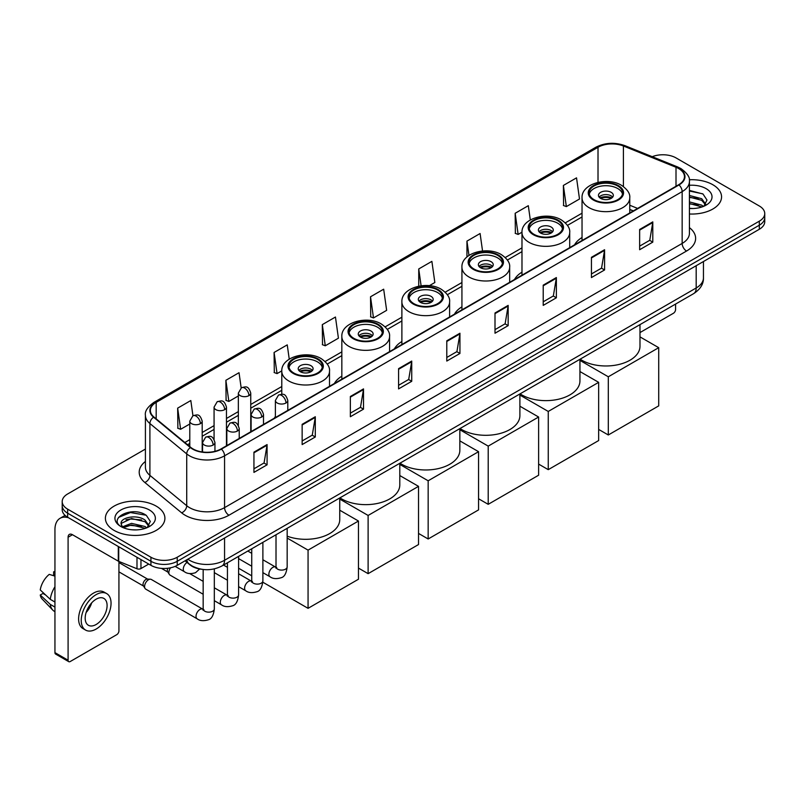 <?xml version="1.0" encoding="UTF-8"?>
<svg xmlns="http://www.w3.org/2000/svg" width="805" height="805" viewBox="0 0 805 805"><rect width="100%" height="100%" fill="white"/><g stroke="black" fill="none" stroke-linecap="round" stroke-linejoin="round"><path stroke-width="1.21" d="M275.391 416.487A32.854 18.968 0 0 0 274.314 418.177M341.833 376.166A32.854 18.968 0 0 0 334.367 383.512M401.886 341.501A32.854 18.968 0 0 0 394.41 348.837M461.929 306.836A32.854 18.968 0 0 0 454.463 314.171M521.982 272.16A32.854 18.968 0 0 0 514.506 279.506M582.035 237.495A32.854 18.968 0 0 0 574.559 244.831M633.233 210.95L629.762 209.552M201.814 569.296A18.596 10.737 180 0 1 190.05 564.909L185.08 560.803M145.413 449.069L67.65 493.968A18.596 10.737 0 0 0 62.206 501.565L62.206 509.656A18.596 10.737 0 0 0 67.65 517.253L150.927 565.331A18.596 10.737 0 0 0 177.231 565.331L759.306 229.274A18.596 10.737 0 0 0 764.75 221.677L764.75 217.632A18.596 10.737 0 0 1 759.306 225.219A18.596 10.737 0 0 0 764.75 217.632L764.75 213.587A18.596 10.737 0 0 0 759.306 205.989L676.029 157.911A18.596 10.737 0 0 0 652.241 156.693M62.206 501.565A18.596 10.737 0 0 0 67.65 509.152L150.927 557.231A18.596 10.737 0 0 0 177.231 557.231L177.231 561.286L759.306 225.219L177.231 561.286A18.596 10.737 0 0 1 150.927 561.286A18.596 10.737 0 0 0 177.231 561.286L177.231 565.331M67.65 509.152L67.65 513.198L150.927 561.286L67.65 513.198A18.596 10.737 0 0 1 62.206 505.61A18.596 10.737 0 0 0 67.65 513.198L67.65 517.253M712.838 184.737A29.755 17.177 0 0 0 689.301 179.767A29.755 17.177 0 0 1 712.838 184.737A29.755 17.177 0 0 1 721.562 196.883A29.755 17.177 0 0 0 712.838 184.737M156.19 506.114A29.755 17.177 0 0 0 123.769 502.39A29.755 17.177 0 0 0 105.395 518.259A29.755 17.177 0 0 0 114.109 530.404A29.755 17.177 0 0 0 146.54 534.128A29.755 17.177 0 0 0 164.904 518.259A29.755 17.177 0 0 0 156.19 506.114A29.755 17.177 0 0 0 123.769 502.39A29.755 17.177 0 0 0 105.395 518.259A29.755 17.177 0 0 0 114.109 530.404A29.755 17.177 0 0 0 146.54 534.128A29.755 17.177 0 0 0 164.904 518.259A29.755 17.177 0 0 0 156.19 506.114M678.655 168.537A19.833 11.451 180 0 1 684.461 176.637A19.833 11.451 180 0 1 678.655 184.737L221.063 448.928A19.833 11.451 180 0 1 190.785 447.399L153.956 417.03A19.833 11.451 180 0 1 150.374 410.459A19.833 11.451 180 0 1 156.18 402.369L598.014 147.275A19.833 11.451 180 0 1 623.412 145.997L676.009 167.259A19.833 11.451 180 0 1 678.655 168.537M679.007 168.336A20.336 11.743 0 0 0 676.291 167.017L623.704 145.755A20.336 11.743 0 0 0 597.662 147.073L155.828 402.158A20.336 11.743 0 0 0 153.554 417.191L190.382 447.56A20.336 11.743 0 0 0 221.405 449.13L679.007 184.939A20.336 11.743 0 0 0 679.007 168.336M253.937 452.169L253.937 472.404L267.079 464.817L267.079 444.571L253.937 452.169M253.937 468.812L264.06 462.966L267.029 445.246A4.961 2.868 -120 0 0 267.079 444.571M263.97 463.016L267.079 464.817M302.147 424.326L302.147 444.571L315.298 436.984L315.298 416.738L302.147 424.326M302.147 440.979L312.27 435.133L315.238 417.413A4.961 2.868 -120 0 0 315.298 416.738M312.189 435.183L315.298 436.984M350.356 396.493L350.356 416.738L363.508 409.141L363.508 388.896L350.356 396.493M350.356 413.146L360.489 407.3L363.458 389.57A4.961 2.868 -120 0 0 363.508 388.896M360.399 407.35L363.508 409.141M398.576 368.66L398.576 388.896L411.727 381.308L411.727 361.063L398.576 368.66M398.576 385.303L408.699 379.457L411.667 361.737A4.961 2.868 -120 0 0 411.727 361.063M408.618 379.517L411.727 381.308M639.643 229.475L639.643 249.721L652.795 242.124L652.795 221.878L639.643 229.475M639.643 246.129L649.776 240.282L652.744 222.552A4.961 2.868 -120 0 0 652.795 221.878M649.685 240.333L652.795 242.124M591.434 257.308L591.434 277.554L604.575 269.967L604.575 249.721L591.434 257.308M591.434 273.962L601.556 268.115L604.525 250.395A4.961 2.868 -120 0 0 604.575 249.721M601.466 268.166L604.575 269.967M543.214 285.151L543.214 305.387L556.366 297.8L556.366 277.554L543.214 285.151M543.214 301.805L553.347 295.948L556.315 278.228A4.961 2.868 -120 0 0 556.366 277.554M553.256 296.009L556.366 297.8M495.005 312.984L495.005 333.23L508.156 325.633L508.156 305.387L495.005 312.984M495.005 329.637L505.127 323.791L508.096 306.061A4.961 2.868 -120 0 0 508.156 305.387M505.037 323.841L508.156 325.633M446.785 340.817L446.785 361.063L459.937 353.476L459.937 333.23L446.785 340.817M446.785 357.47L456.918 351.624L459.886 333.904A4.961 2.868 -120 0 0 459.937 333.23M456.827 351.674L459.937 353.476M689.422 213.999A29.755 17.177 0 0 0 721.562 196.883A29.755 17.177 0 0 1 689.422 213.999M177.231 557.231L759.306 221.174A18.596 10.737 0 0 0 764.75 213.587M289.247 359.151L287.244 344.872L274.092 352.459L274.304 372.584M241.168 387.909L239.035 372.705L225.883 380.292L226.094 400.417M192.948 415.732L190.815 400.538L177.664 408.135L177.875 428.25M429.367 285.684L434.851 282.515L431.883 261.363L418.741 268.95L418.741 286.188M482.547 250.979L480.102 233.52L466.95 241.118L466.95 256.966M530.314 219.946L528.311 205.688L515.17 213.275L515.381 233.4M563.379 185.442L566.348 206.593L579.499 199.006L576.531 177.855L563.379 185.442L563.591 205.567M322.312 324.626L325.28 345.778L338.422 338.18L335.454 317.029L322.312 324.626L322.523 344.741M370.521 296.783L373.49 317.945L386.642 310.348L383.673 289.196L370.521 296.783L370.733 316.908M373.49 317.945L370.521 316.828M418.741 268.95L421.106 285.795M466.95 241.118L468.963 255.427M515.17 213.275L518.138 234.436L521.982 232.202M518.138 234.436L515.17 233.319M566.348 206.593L563.379 205.486M325.28 345.778L322.312 344.671M274.092 352.459L277.061 373.611L281.79 370.884M277.061 373.611L274.092 372.504M225.883 380.292L228.851 401.443L238.35 395.959M228.851 401.443L225.883 400.337M177.664 408.135L180.632 429.286L189.789 424.004M180.632 429.286L177.664 428.18M689.422 208.334L693.115 208.525M689.422 201.904L701.708 205.144L703.349 206.452M689.422 203.514L702 206.955M689.422 195.484L701.708 198.714L705.733 204.279M689.422 197.084L701.708 200.324L705.411 204.691M689.422 208.465A20.206 11.662 0 0 0 706.096 205.134A20.206 11.662 0 0 0 706.096 188.632A20.206 11.662 0 0 0 689.422 185.291M703.822 206.261L706.991 200.043L702.986 194.005L689.422 190.403M689.422 191.027L702.715 193.824M689.422 197.446L698.237 198.553M689.422 203.876L698.237 204.983M639.985 332.576L673.393 313.286A3.099 1.791 120 0 0 675.586 309.492L675.586 304.069M617.727 185.995A16.734 9.66 0 0 0 599.494 183.902A16.734 9.66 0 0 0 589.159 192.828A16.734 9.66 0 0 0 594.06 199.66A16.734 9.66 0 0 0 612.303 201.763A16.734 9.66 0 0 0 622.627 192.828A16.734 9.66 0 0 0 617.727 185.995M622.486 194.096A16.734 9.66 0 0 0 617.727 188.531A16.734 9.66 0 0 0 600.52 186.217A16.734 9.66 0 0 0 589.3 194.096M580.133 359.181A34.092 19.682 0 0 0 581.784 360.207A34.092 19.682 0 0 0 618.944 364.474A34.092 19.682 0 0 0 639.985 346.291L639.985 324.616M611.156 192.325A7.436 4.297 0 0 0 603.046 191.399A7.436 4.297 0 0 0 598.457 195.363A7.436 4.297 0 0 0 600.631 198.402A7.436 4.297 0 0 0 608.741 199.328A7.436 4.297 0 0 0 613.33 195.363A7.436 4.297 0 0 0 611.156 192.325M612.675 197.134A7.436 4.297 0 0 0 611.156 195.867A7.436 4.297 0 0 0 599.121 197.134M599.886 197.889A9.922 5.726 180 0 1 611.468 197.708L611.468 198.201M600.701 198.433A8.674 5.011 180 0 1 610.572 198.231L611.468 197.708M610.432 198.765L610.572 198.231M608.308 434.982L608.308 376.78L658.711 347.68L658.711 405.881L608.308 434.982L598.658 429.417M608.308 376.78L579.942 360.399M639.985 336.872L658.711 347.68M557.684 220.671A16.734 9.66 0 0 0 539.441 218.578A16.734 9.66 0 0 0 529.106 227.503A16.734 9.66 0 0 0 534.017 234.336A16.734 9.66 0 0 0 552.25 236.429A16.734 9.66 0 0 0 562.584 227.503A16.734 9.66 0 0 0 557.684 220.671M562.443 228.761A16.734 9.66 0 0 0 557.684 223.196A16.734 9.66 0 0 0 540.467 220.882A16.734 9.66 0 0 0 529.257 228.761M520.08 393.846A34.092 19.682 0 0 0 521.741 394.873A34.092 19.682 0 0 0 558.891 399.139A34.092 19.682 0 0 0 579.942 380.956L579.942 359.292M551.103 226.99A7.436 4.297 0 0 0 543.003 226.064A7.436 4.297 0 0 0 538.404 230.029A7.436 4.297 0 0 0 540.588 233.068A7.436 4.297 0 0 0 548.698 233.993A7.436 4.297 0 0 0 553.287 230.029A7.436 4.297 0 0 0 551.103 226.99M552.622 231.8A7.436 4.297 0 0 0 551.103 230.532A7.436 4.297 0 0 0 539.068 231.8M539.833 232.565A9.922 5.726 180 0 1 551.425 232.383L551.425 232.876M540.648 233.108A8.674 5.011 180 0 1 550.529 232.897L551.425 232.383M550.379 233.44L550.529 232.897M548.255 469.657L548.255 411.446L598.658 382.345L598.658 440.546L548.255 469.657L538.615 464.083M548.255 411.446L519.889 395.074M579.942 371.538L598.658 382.345M497.631 255.336A16.734 9.66 0 0 0 479.398 253.243A16.734 9.66 0 0 0 469.063 262.168A16.734 9.66 0 0 0 473.964 269.001A16.734 9.66 0 0 0 492.207 271.094A16.734 9.66 0 0 0 502.531 262.168A16.734 9.66 0 0 0 497.631 255.336M502.39 263.436A16.734 9.66 0 0 0 497.631 257.872A16.734 9.66 0 0 0 480.424 255.547A16.734 9.66 0 0 0 469.204 263.436M460.037 428.512A34.092 19.682 0 0 0 461.688 429.538A34.092 19.682 0 0 0 498.848 433.804A34.092 19.682 0 0 0 519.889 415.622L519.889 393.957M491.06 261.665A7.436 4.297 0 0 0 482.95 260.729A7.436 4.297 0 0 0 478.361 264.704A7.436 4.297 0 0 0 480.535 267.733A7.436 4.297 0 0 0 488.645 268.669A7.436 4.297 0 0 0 493.234 264.704A7.436 4.297 0 0 0 491.06 261.665M492.569 266.475A7.436 4.297 0 0 0 491.06 265.207A7.436 4.297 0 0 0 479.025 266.475M479.79 267.23A9.922 5.726 180 0 1 491.372 267.049L491.372 267.542M480.605 267.773A8.674 5.011 180 0 1 490.476 267.562L491.372 267.049M490.326 268.105L490.476 267.562M488.212 504.322L488.212 446.121L538.615 417.02L538.615 475.222L488.212 504.322L478.562 498.758M488.212 446.121L459.846 429.739M519.889 406.203L538.615 417.02M437.588 290.001A16.734 9.66 0 0 0 419.345 287.908A16.734 9.66 0 0 0 409.01 296.834A16.734 9.66 0 0 0 413.911 303.666A16.734 9.66 0 0 0 432.154 305.769A16.734 9.66 0 0 0 442.488 296.834A16.734 9.66 0 0 0 437.588 290.001M442.337 298.102A16.734 9.66 0 0 0 437.588 292.537A16.734 9.66 0 0 0 420.371 290.213A16.734 9.66 0 0 0 409.161 298.102M399.984 463.187A34.092 19.682 0 0 0 401.645 464.213A34.092 19.682 0 0 0 438.795 468.48A34.092 19.682 0 0 0 459.846 450.297L459.846 428.622M431.007 296.331A7.436 4.297 0 0 0 422.907 295.405A7.436 4.297 0 0 0 418.308 299.369A7.436 4.297 0 0 0 420.492 302.408A7.436 4.297 0 0 0 428.592 303.334A7.436 4.297 0 0 0 433.191 299.369A7.436 4.297 0 0 0 431.007 296.331M432.526 301.14A7.436 4.297 0 0 0 431.007 299.873A7.436 4.297 0 0 0 418.972 301.14M419.737 301.895A9.922 5.726 180 0 1 431.319 301.714L431.319 302.207M420.552 302.439A8.674 5.011 180 0 1 430.434 302.237L431.319 301.714M430.283 302.771L430.434 302.237M428.159 538.988L428.159 480.786L478.562 451.686L478.562 509.887L428.159 538.988L418.52 533.423M428.159 480.786L399.793 464.405M459.846 440.878L478.562 451.686M377.535 324.677A16.734 9.66 0 0 0 359.292 322.584A16.734 9.66 0 0 0 348.968 331.509A16.734 9.66 0 0 0 353.868 338.342A16.734 9.66 0 0 0 372.101 340.435A16.734 9.66 0 0 0 382.435 331.509A16.734 9.66 0 0 0 377.535 324.677M382.295 332.767A16.734 9.66 0 0 0 377.535 327.202A16.734 9.66 0 0 0 360.328 324.888A16.734 9.66 0 0 0 349.108 332.767M339.941 497.852A34.092 19.682 0 0 0 341.592 498.879A34.092 19.682 0 0 0 378.752 503.145A34.092 19.682 0 0 0 399.793 484.962L399.793 463.298M370.964 330.996A7.436 4.297 0 0 0 362.854 330.07A7.436 4.297 0 0 0 358.265 334.035A7.436 4.297 0 0 0 360.439 337.074A7.436 4.297 0 0 0 368.549 337.999A7.436 4.297 0 0 0 373.138 334.035A7.436 4.297 0 0 0 370.964 330.996M372.474 335.806A7.436 4.297 0 0 0 370.964 334.538A7.436 4.297 0 0 0 358.929 335.806M359.694 336.571A9.922 5.726 180 0 1 371.276 336.389L371.276 336.882M360.509 337.114A8.674 5.011 180 0 1 370.381 336.903L371.276 336.389M370.23 337.446L370.381 336.903M368.116 573.663L368.116 515.452L418.52 486.351L418.52 544.552L368.116 573.663L358.467 568.088M368.116 515.452L339.75 499.08M399.793 475.544L418.52 486.351M317.492 359.342A16.734 9.66 0 0 0 299.249 357.249A16.734 9.66 0 0 0 288.915 366.174A16.734 9.66 0 0 0 293.815 373.007A16.734 9.66 0 0 0 312.058 375.1A16.734 9.66 0 0 0 322.392 366.174A16.734 9.66 0 0 0 317.492 359.342M322.242 367.442A16.734 9.66 0 0 0 317.492 361.878A16.734 9.66 0 0 0 300.275 359.553A16.734 9.66 0 0 0 289.065 367.442M287.164 536.17A34.092 19.682 0 0 0 321.96 536.915A34.092 19.682 0 0 0 339.75 519.628L339.75 497.963M310.911 365.671A7.436 4.297 0 0 0 302.811 364.735A7.436 4.297 0 0 0 298.212 368.71A7.436 4.297 0 0 0 300.396 371.739A7.436 4.297 0 0 0 308.496 372.675A7.436 4.297 0 0 0 313.095 368.71A7.436 4.297 0 0 0 310.911 365.671M312.431 370.481A7.436 4.297 0 0 0 310.911 369.213A7.436 4.297 0 0 0 298.876 370.481M299.641 371.236A9.922 5.726 180 0 1 311.223 371.055L311.223 371.548M300.456 371.779A8.674 5.011 180 0 1 310.327 371.568L311.223 371.055M310.187 372.111L310.327 371.568M308.063 608.328L308.063 550.127L358.467 521.026L358.467 579.228L308.063 608.328L262.833 582.216M251.734 575.806L238.602 568.229M308.063 550.127L287.164 538.062M339.75 510.209L358.467 521.026M203.162 594.241L170.016 575.102A5.575 3.22 -60 0 1 169.312 574.408A5.575 3.22 -60 0 1 168.859 572.546A5.575 3.22 -60 0 1 170.569 567.797M169.312 574.408L167.651 571.741A4.025 2.324 -60 0 1 167.319 570.393A4.025 2.324 -60 0 1 167.812 568.26M144.578 586.563A5.575 3.22 -60 0 1 148.523 579.731A5.575 3.22 -60 0 1 150.364 579.198A5.575 3.22 -60 0 1 151.31 579.459L202.769 609.164A5.575 3.22 -60 0 0 200.224 609.305A5.575 3.22 -60 0 0 199.972 609.435A5.575 3.22 -60 0 0 196.329 614.356A5.575 3.22 -60 0 0 197.185 618.824L145.725 589.119A5.575 3.22 -60 0 1 145.031 588.425A5.575 3.22 -60 0 1 144.578 586.563M145.031 588.425L143.37 585.758A4.025 2.324 -60 0 1 143.038 584.41A4.025 2.324 -60 0 1 145.886 579.479A4.025 2.324 -60 0 1 147.224 579.087L150.364 579.198M140.956 559.576L140.956 568.561L148.734 564.063M68.576 517.786A24.794 14.319 -120 0 0 60.073 518.299A24.794 14.319 -120 0 0 54.941 529.65L54.941 652.634L68.093 660.231L68.093 537.237A6.199 3.582 60 0 1 69.371 534.399A6.199 3.582 60 0 1 72.47 534.711L118.305 561.176L118.305 546.494M68.093 660.231A3.099 1.791 120 0 0 68.727 661.65L55.585 654.052A3.099 1.791 -60 0 1 54.941 652.634M68.727 661.65A3.099 1.791 120 0 0 70.277 661.499L116.745 634.672A3.099 1.791 120 0 0 118.929 630.879L118.929 561.457M140.956 568.561A3.099 1.791 180 0 1 136.991 568.763L118.717 561.367A3.099 1.791 180 0 1 118.305 561.176M96.137 624.499A15.496 8.946 120 0 0 106.26 610.844A15.496 8.946 120 0 0 103.885 598.427A15.496 8.946 120 0 0 96.137 599.192A15.496 8.946 120 0 0 86.014 612.846A15.496 8.946 120 0 0 88.389 625.264A15.496 8.946 120 0 0 96.137 624.499M86.125 612.484A15.496 8.946 120 0 0 91.69 602.854M54.941 572.254L53.623 571.852L53.623 574.961L54.941 575.726M106.683 593.587L104.046 592.077A21.071 12.166 120 0 0 93.511 593.114A21.071 12.166 120 0 0 79.745 611.689A21.071 12.166 120 0 0 82.975 628.574L85.602 630.094A21.071 12.166 120 0 0 96.137 629.047A21.071 12.166 120 0 0 109.913 610.482A21.071 12.166 120 0 0 106.683 593.587A21.071 12.166 120 0 0 96.137 594.633A21.071 12.166 120 0 0 82.372 613.209A21.071 12.166 120 0 0 85.602 630.094M54.941 586.744A20.457 11.813 120 0 0 50.282 599.343L40.25 589.954A16.12 9.308 120 0 1 49.246 574.388L54.941 576.108M54.941 602.039L50.282 599.343M45.674 595.036L42.947 593.466L40.25 595.016L50.282 604.404L54.941 607.101M50.282 604.404A20.457 11.813 120 0 0 52.808 610.12A20.457 11.813 120 0 0 54.358 611.337L54.941 611.679M54.941 571.49A16.12 9.308 120 0 0 53.623 571.852M40.25 595.016A16.12 9.308 120 0 0 42.152 599.031L52.808 610.12M131.789 529.771L136.468 529.901M122.501 526.802L131.527 523.361L145.061 526.52L146.691 527.838M123.336 527.667L131.527 524.971L145.353 528.332M122.642 527.426L121.193 524.035A14.007 8.09 0 0 0 123.457 527.778M149.076 525.655L145.061 520.1C136.649 513.821 119.341 517.696 121.193 524.035L121.142 523.411M121.233 524.226L121.615 523.19L131.527 518.541L145.061 521.7L148.764 526.078M147.174 527.637L150.344 521.429L146.339 515.391C132.161 505.198 106.964 518.631 121.515 526.862L122.229 527.305M149.438 510.008A20.206 11.662 0 0 0 120.861 510.008A20.206 11.662 0 0 0 120.861 526.51A20.206 11.662 0 0 0 149.438 526.51A20.206 11.662 0 0 0 149.438 510.008M118.556 517.414L130.42 512.544L146.057 515.21M125.972 519.778L130.42 518.973L141.589 519.929M125.972 526.208L130.42 525.403L141.589 526.359M187.837 559.203A24.794 14.319 0 0 0 189.497 560.27A24.794 14.319 0 0 0 224.565 560.27L696.184 287.979A24.794 14.319 0 0 0 703.449 277.856C703.63 284.014 700.35 289.277 693.618 293.654L221.999 565.945A12.397 7.154 60 0 0 224.565 560.27L224.565 538.002M696.184 265.71L696.184 287.979A12.397 7.154 60 0 1 693.618 293.654M186.83 559.787A12.397 8.292 129.5 0 0 188.994 563.822L185.231 560.713M759.306 229.274L759.306 221.174M150.927 565.331L150.927 557.231M689.422 227.644A30.993 17.891 180 0 1 686.544 251.039L228.952 515.23A6.199 3.582 60 0 1 224.565 507.633L682.157 243.442A24.794 14.319 0 0 0 689.422 233.319L689.422 181.497A24.794 14.319 180 0 1 682.157 191.62A6.199 3.582 -120 0 0 679.007 184.939M228.952 515.23A30.993 17.891 180 0 1 185.12 515.23A30.993 17.891 180 0 1 181.648 512.835L144.82 482.477A30.993 17.891 180 0 1 145.413 461.476M189.497 507.633A24.794 14.319 0 0 0 224.565 507.633L224.565 455.811A24.794 14.319 180 0 1 186.72 453.899L149.901 423.531A24.794 14.319 180 0 1 145.413 415.32L145.413 467.152A24.794 14.319 0 0 0 149.901 475.363L186.72 505.721A24.794 14.319 0 0 0 189.497 507.633M689.422 181.497C690.247 177.623 687.4 173.306 680.879 168.537L677.619 166.957A6.199 2.898 112 0 0 676.291 167.017M677.619 166.957L625.022 145.695C614.758 142.062 605.018 142.586 595.791 147.275A6.199 3.582 60 0 1 597.662 147.073M155.828 402.158A6.199 3.582 -120 0 0 153.956 402.359C147.526 406.988 144.679 411.305 145.413 415.32M153.554 417.191A6.199 4.146 129.5 0 0 149.901 423.531L149.901 475.363A6.199 4.146 -50.5 0 1 144.82 482.477M625.022 145.695A6.199 2.898 112 0 0 623.704 145.755M190.382 447.56A6.199 4.146 129.5 0 0 186.72 453.899L186.72 505.721A6.199 4.146 -50.5 0 1 181.648 512.835M221.405 449.13A6.199 3.582 60 0 1 224.565 455.811L682.157 191.62L682.157 243.442A6.199 3.582 60 0 0 686.544 251.039M156.18 402.369L156.18 418.862M676.009 167.259L676.009 186.267M623.412 145.997L623.412 186.569M637.62 208.425L629.762 205.245M598.014 147.275L598.014 182.363M582.035 213.194L565.301 222.854M521.982 247.86L505.248 257.519M461.929 282.525L445.195 292.185M401.886 317.2L385.152 326.86M341.833 351.866L325.099 361.526M281.79 386.531L250.747 404.452M238.35 411.607L226.467 418.469M214.07 425.634L202.186 432.486M189.789 439.651L184.848 442.498M446.785 341.461L459.886 333.904M495.005 313.628L508.096 306.061M543.214 285.785L556.315 278.228M591.434 257.952L604.525 250.395M639.643 230.119L652.744 222.552M398.576 369.294L411.667 361.737M350.356 397.137L363.458 389.57M302.147 424.97L315.238 417.413M253.937 452.802L267.029 445.246M593.406 200.043A17.67 10.203 0 0 0 618.391 200.043A17.67 10.203 0 0 0 618.391 185.623A17.67 10.203 0 0 0 593.406 185.623A17.67 10.203 0 0 0 593.406 200.043M629.762 212.963L629.762 197.889A23.868 13.776 180 0 1 615.03 210.618A23.868 13.776 180 0 1 589.019 207.64A23.868 13.776 180 0 1 582.035 197.889L582.035 240.524M533.353 234.708A17.67 10.203 0 0 0 558.338 234.708A17.67 10.203 0 0 0 558.338 220.288A17.67 10.203 0 0 0 533.353 220.288A17.67 10.203 0 0 0 533.353 234.708M569.709 247.628L569.709 232.565A23.868 13.776 180 0 1 554.977 245.294A23.868 13.776 180 0 1 528.976 242.305A23.868 13.776 180 0 1 521.982 232.565L521.982 275.189M473.31 269.383A17.67 10.203 0 0 0 498.295 269.383A17.67 10.203 0 0 0 498.295 254.954A17.67 10.203 0 0 0 473.31 254.954A17.67 10.203 0 0 0 473.31 269.383M509.666 282.303L509.666 267.23A23.868 13.776 180 0 1 494.934 279.959A23.868 13.776 180 0 1 468.923 276.97A23.868 13.776 180 0 1 461.929 267.23L461.929 309.855M413.257 304.049A17.67 10.203 0 0 0 438.242 304.049A17.67 10.203 0 0 0 438.242 289.629A17.67 10.203 0 0 0 413.257 289.629A17.67 10.203 0 0 0 413.257 304.049M449.613 316.969L449.613 301.895A23.868 13.776 180 0 1 434.881 314.624A23.868 13.776 180 0 1 408.88 311.646A23.868 13.776 180 0 1 401.886 301.895L401.886 344.53M353.214 338.714A17.67 10.203 0 0 0 378.189 338.714A17.67 10.203 0 0 0 378.189 324.294A17.67 10.203 0 0 0 353.214 324.294A17.67 10.203 0 0 0 353.214 338.714M389.57 351.634L389.57 336.571A23.868 13.776 180 0 1 374.838 349.3A23.868 13.776 180 0 1 348.827 346.311A23.868 13.776 180 0 1 341.833 336.571L341.833 379.195M293.161 373.389A17.67 10.203 0 0 0 318.146 373.389A17.67 10.203 0 0 0 318.146 358.96A17.67 10.203 0 0 0 293.161 358.96A17.67 10.203 0 0 0 293.161 373.389M329.517 386.309L329.517 371.236A23.868 13.776 180 0 1 314.785 383.965A23.868 13.776 180 0 1 288.774 380.976A23.868 13.776 180 0 1 281.79 371.236L281.79 394.269M285.976 402.993A6.199 3.582 0 0 0 287.788 400.467C285.272 392.508 282.827 394.098 278.49 395.094A6.199 3.582 60 0 1 281.589 395.406A6.199 3.582 -120 0 1 285.976 402.993A6.199 3.582 0 0 1 277.202 402.993A6.199 3.582 0 0 1 275.391 400.467L278.49 395.094M262.883 572.637L270.037 576.772A5.575 3.22 -60 0 1 269.182 572.295A5.575 3.22 -60 0 1 272.825 567.384A5.575 3.22 -60 0 1 273.076 567.243A5.575 3.22 -60 0 1 275.612 567.102L262.883 559.757M276.326 567.666L275.833 568.078L276.014 566.871A5.575 3.22 -0 0 0 277.645 569.155A5.575 3.22 -0 0 0 285.282 569.296A5.575 3.22 -0 0 0 287.164 566.871C286.399 573.351 284.396 576.974 281.146 577.728C276.487 579.147 272.784 578.825 270.037 576.772M261.695 417.01A6.199 3.582 0 0 0 263.507 414.484C260.991 406.535 258.546 408.115 254.209 409.111A6.199 3.582 60 0 1 257.308 409.423A6.199 3.582 -120 0 1 261.695 417.01A6.199 3.582 0 0 1 252.921 417.01A6.199 3.582 0 0 1 251.11 414.484L254.209 409.111M238.602 586.664L245.756 590.79A5.575 3.22 -60 0 1 244.901 586.322A5.575 3.22 -60 0 1 248.544 581.401A5.575 3.22 -60 0 1 248.785 581.27A5.575 3.22 -60 0 1 251.331 581.13L238.602 573.774M252.046 581.683L251.552 582.096L251.734 580.898A5.575 3.22 -0 0 0 253.364 583.172A5.575 3.22 -0 0 0 261.001 583.313A5.575 3.22 -0 0 0 262.883 580.898C262.118 587.368 260.116 590.991 256.865 591.745C252.207 593.164 248.504 592.842 245.756 590.79M237.405 431.037A6.199 3.582 0 0 0 239.226 428.502C236.71 420.552 234.265 422.132 229.928 423.138A6.199 3.582 60 0 1 233.027 423.44A6.199 3.582 -120 0 1 237.405 431.037A6.199 3.582 0 0 1 228.64 431.037A6.199 3.582 0 0 1 226.829 428.502L229.928 423.138M214.321 600.681L221.466 604.807A5.575 3.22 -60 0 1 220.61 600.339A5.575 3.22 -60 0 1 224.263 595.418A5.575 3.22 -60 0 1 224.504 595.287A5.575 3.22 -60 0 1 227.05 595.147L214.321 587.801M227.765 595.71L227.272 596.123L227.443 594.915A5.575 3.22 -0 0 0 229.083 597.189A5.575 3.22 -0 0 0 236.71 597.33A5.575 3.22 -0 0 0 238.602 594.915C237.837 601.395 235.835 605.008 232.585 605.773C227.926 607.191 224.223 606.869 221.466 604.807M213.124 445.054A6.199 3.582 0 0 0 214.945 442.519C212.429 434.569 209.984 436.159 205.647 437.155A6.199 3.582 60 0 1 208.747 437.457A6.199 3.582 -120 0 1 213.124 445.054A6.199 3.582 0 0 1 204.359 445.054A6.199 3.582 0 0 1 202.548 442.519L205.647 437.155M203.484 609.727L202.981 610.14L203.162 608.932A5.575 3.22 -0 0 0 204.802 611.206A5.575 3.22 -0 0 0 212.429 611.347A5.575 3.22 -0 0 0 214.321 608.932C213.556 615.412 211.554 619.035 208.304 619.79C203.645 621.208 199.932 620.886 197.185 618.824M248.936 395.627A6.199 3.582 0 0 0 250.747 393.102C248.232 385.152 245.787 386.732 241.45 387.728A6.199 3.582 60 0 1 244.549 388.04A6.199 3.582 -120 0 1 248.936 395.627A6.199 3.582 0 0 1 240.172 395.627A6.199 3.582 0 0 1 238.35 393.102L241.45 387.728M224.655 409.654A6.199 3.582 0 0 0 226.467 407.119C223.951 399.169 221.506 400.749 217.169 401.755A6.199 3.582 60 0 1 220.268 402.057A6.199 3.582 -120 0 1 224.655 409.654A6.199 3.582 0 0 1 215.891 409.654A6.199 3.582 0 0 1 214.07 407.119L217.169 401.755M200.375 423.672A6.199 3.582 0 0 0 202.186 421.136C199.67 413.186 197.225 414.766 192.888 415.772A6.199 3.582 60 0 1 195.987 416.074A6.199 3.582 -120 0 1 200.375 423.672A6.199 3.582 0 0 1 191.6 423.672A6.199 3.582 0 0 1 189.789 421.136L192.888 415.772M199.68 568.984L195.545 572.697C190.886 574.116 187.183 573.794 184.436 571.731A5.575 3.22 -60 0 1 183.278 569.175A5.575 3.22 -60 0 1 187.062 562.443M68.093 537.237L72.47 534.711M118.717 546.736L118.717 561.367M136.991 568.763L136.991 557.281M221.999 565.945C212.017 570.956 202.045 570.956 192.073 565.945L188.994 563.822M703.449 277.856L703.449 261.524M595.791 147.275L153.956 402.359M582.035 216.968L567.445 225.39M521.982 251.633L507.392 260.055M461.929 286.298L447.349 294.721M401.886 320.974L387.296 329.396M341.833 355.639L327.253 364.061M281.79 390.304L250.747 408.226M238.35 415.38L226.467 422.243M214.07 429.407L202.186 436.26M189.789 443.424L187.545 444.722M633.374 210.88L629.762 209.411M629.762 197.889C630.285 193.693 627.528 189.497 621.49 185.311C607.413 176.607 581.2 183.59 582.035 197.889M569.709 232.565C570.232 228.358 567.475 224.162 561.437 219.976C547.37 211.272 521.157 218.256 521.982 232.565M509.666 267.23C510.189 263.034 507.432 258.838 501.394 254.652C487.317 245.948 461.104 252.931 461.929 267.23M449.613 301.895C450.136 297.699 447.379 293.503 441.341 289.317C427.274 280.613 401.061 287.596 401.886 301.895M389.57 336.571C390.093 332.364 387.336 328.168 381.288 323.982C367.221 315.278 341.008 322.262 341.833 336.571M329.517 371.236C330.04 367.04 327.283 362.844 321.245 358.658C307.178 349.954 280.965 356.937 281.79 371.236M276.749 567.555L275.612 567.102M287.164 528.322L287.164 566.871M287.788 410.399L287.788 400.467M251.734 566.197L238.602 558.62M276.014 534.762L276.014 566.871M275.391 417.554L275.391 400.467M251.734 553.317L247.799 551.053M252.468 581.572L251.331 581.13M262.883 542.339L262.883 580.898M263.507 424.416L263.507 414.484M227.443 580.224L214.321 572.637M251.734 548.779L251.734 580.898M251.11 431.571L251.11 414.484M227.443 567.334L223.518 565.07M228.177 595.589L227.05 595.147M238.602 556.356L238.602 594.915M239.226 438.433L239.226 428.502M161.453 568.37L167.853 572.063M227.443 562.796L227.443 594.915M226.829 445.598L226.829 428.502M203.162 581.351L189.698 573.583M203.896 609.606L202.769 609.164M214.321 568.894L214.321 608.932M214.945 451.333L214.945 442.519M118.929 571.862L143.572 586.08M203.162 569.477L203.162 608.932M202.548 451.977L202.548 442.519M118.929 562.554L147.597 579.107M250.747 431.782L250.747 393.102M238.35 425.332L238.35 393.102M226.467 445.799L226.467 407.119M214.07 439.359L214.07 407.119M202.186 451.927L202.186 421.136M184.436 571.731L175.138 566.368M189.789 446.574L189.789 421.136M60.073 518.299L65.094 515.401"/></g></svg>
